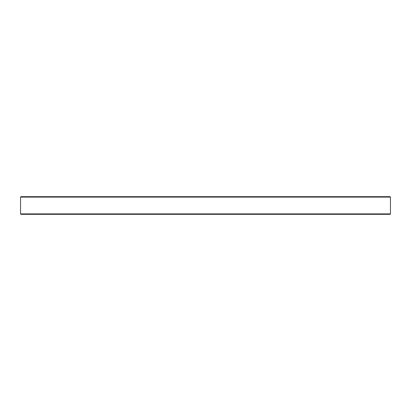 <?xml version="1.0" encoding="UTF-8"?>
<svg xmlns="http://www.w3.org/2000/svg" width="411" height="411" viewBox="0 0 411 411"><rect width="100%" height="100%" fill="white"/><g stroke="black" fill="none" stroke-linecap="round" stroke-linejoin="round"><path stroke-width="0.62" d="M20.992 196.669L390.008 196.669L390.45 197.11L20.55 197.11L20.992 196.669M390.45 213.89L390.008 214.331L20.992 214.331L20.55 213.89L390.45 213.89L390.45 197.11M20.55 213.89L20.55 197.11"/></g></svg>

